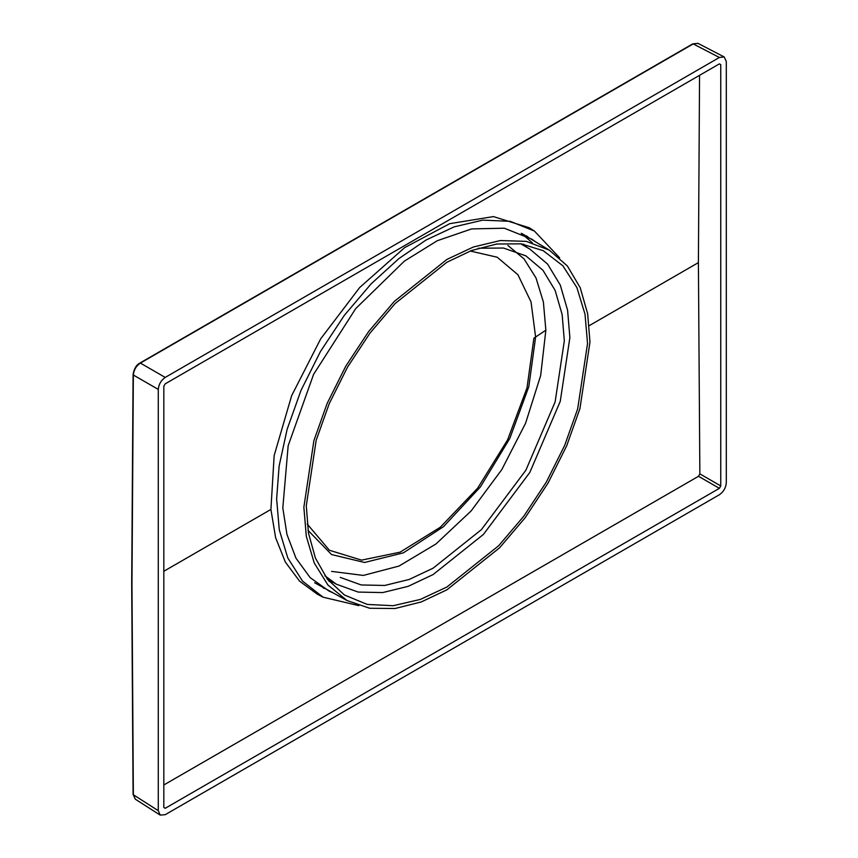 <?xml version="1.0" encoding="UTF-8"?>
<svg xmlns="http://www.w3.org/2000/svg" width="858" height="858" viewBox="0 0 858 858"><rect width="100%" height="100%" fill="white"/><g stroke="black" fill="none" stroke-linecap="round" stroke-linejoin="round"><path stroke-width="1.29" d="M699.56 75.322L698.401 262.623L699.86 473.873L698.498 476.287L163.824 784.973M317.321 594.186L299.614 581.188L285.349 562.087L275.622 537.687L270.913 509.438L274.152 455.577L291.656 395.656L320.731 338.749L359.695 287.516L404.665 247.619L449.731 223.659L493.404 216.591L529.139 227.713L534.427 231.07L510.231 221.332L482.807 220.141L454.172 226.855L426.136 239.983L398.927 258.569L371.096 283.88L344.326 315.358L320.42 351.587L300.997 390.401L287.119 429.332L279.118 466.087L276.63 498.938L279.279 529.783L287.784 557.947L302.52 581.102L323.058 597.189L358.826 605.641M720.763 64.682L720.763 485.95L719.379 488.341L165.219 808.29L163.824 807.496L165.219 808.29L163.824 807.496L163.824 386.229L165.219 383.826L719.379 63.878L720.763 64.682M559.641 257.829L534.427 231.07M158.29 810.692L158.29 389.425C158.73 384.341 161.036 380.351 165.208 377.423L719.379 57.475L724.152 56.918L726.308 61.476L726.308 482.754C725.868 487.827 723.562 491.827 719.379 494.744L165.208 814.692L160.189 815.1L158.29 810.692L133.355 794.755L135.317 799.195L160.189 815.1M724.152 56.918L697.94 43.34L693.21 43.908L140.38 363.084C136.154 365.98 133.816 369.959 133.355 375.021L131.96 584.041L133.355 794.755M528.431 237.484L526.619 235.929M535.456 241.742L532.067 239.285L504.311 228.207L471.643 228.914L437.29 240.712L404.375 261.122L355.695 308.612L313.599 374.345L288.159 445.742L282.808 507.968L286.958 534.448L296.01 558.247L310.146 577.616L328.989 591.033L332.807 592.739M323.337 587.977L325.611 588.781M333.387 582.485L329.215 581.445M523.873 244.273L526.866 247.372M587.548 343.425L577.67 408.901L564.628 445.527L546.353 482.035L523.873 516.108L498.68 545.72L446.911 587.011L420.356 599.42L393.221 605.705L367.278 604.44L344.455 595.002L327.477 579.3L315.412 558.086L308.451 532.99L306.285 505.812L316.162 440.336L329.204 403.721L347.479 367.203L369.959 333.129L395.152 303.517L446.911 262.237L471.535 250.525L496.739 244.004L521.16 243.844L543.243 250.697L562.827 265.744L576.887 287.569L585.017 314.221L587.548 343.425M303.861 507.217L306.317 536.304L314.221 562.945L327.895 584.995L347.018 600.536L369.734 608.268L395.045 608.515L421.278 601.941L446.911 589.811L499.571 547.812L525.193 517.685L548.069 483.022L566.655 445.881L579.933 408.633L589.972 342.031L587.655 313.76L580.233 287.752L567.363 265.959L549.313 250.15L526.286 241.366L500.364 240.54L473.337 247.018L446.911 259.427L394.262 301.437L368.629 331.553L345.763 366.216L327.177 403.357L313.899 440.604L303.861 507.217M328.807 580.952L332.11 581.745L328.796 580.952M520.634 243.769L529.804 249.067L547.565 264.06L560.263 285.028L567.588 310.21L569.873 337.634L560.263 401.329L529.804 472.479L483.419 534.427L433.065 574.592L408.172 586.336L382.7 592.578L358.194 592.074L336.325 584.18L324.892 575.793M478.271 248.219L503.442 248.037L525.879 255.856L542.932 270.249L555.115 290.358L562.14 314.521L564.328 340.83L555.115 401.952L525.879 470.216L481.381 529.654L433.065 568.2L409.18 579.461L384.738 585.456L361.229 584.963L340.24 577.391M331.617 571.396L363.309 575.428L399.034 566.055L435.961 543.972L471.139 510.939L501.78 469.626L525.579 423.251L540.669 375.504L545.86 330.169L543.393 302.059L536.014 277.981L524.034 258.891L507.882 245.463M308.033 530.351L331.563 554.568L364.564 562.473L403.367 552.852L443.522 526.651L480.373 486.958L509.813 438.438L528.818 386.658L535.617 337.076L531.048 301.962L517.921 274.732L497.222 257.228L470.248 251.019M307.228 524.045L329.408 550.257L361.572 560.135L400.075 552.177L440.369 527.198L477.638 488.181L507.593 439.854L526.994 387.923L533.912 338.159L545.86 330.169M521.246 233.269L532.292 242.782M589.231 325.654L698.401 262.623M163.824 571.267L270.913 509.438M699.86 473.873L720.763 485.95M698.498 476.287L719.379 488.341M158.29 389.425L133.355 375.021L133.376 374.227M719.379 57.475L693.21 43.908M165.208 377.423L140.38 363.084L139.704 363.481M131.96 584.041L131.982 583.247L131.96 584.041M317.321 594.197L323.058 597.189M697.94 43.34L692.738 43.876L139.908 363.052C136.261 364.94 133.987 368.79 133.087 374.624L131.692 583.655L133.087 794.369L135.317 799.195M522.125 233.666L549.313 250.15L522.125 233.666M314.65 582.764L347.018 600.536M525.493 246.578L523.219 244.165M327.155 578.882L336.325 584.18"/></g></svg>
